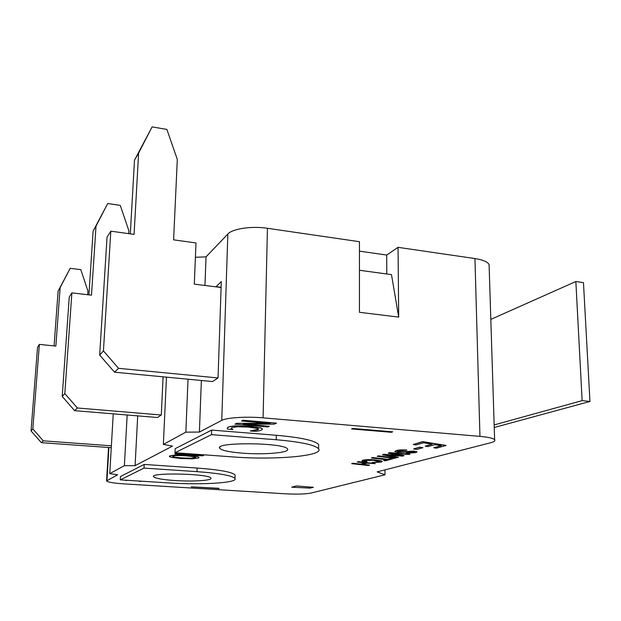 <?xml version="1.0" encoding="UTF-8"?>
<svg xmlns="http://www.w3.org/2000/svg" width="621" height="621" viewBox="0 0 621 621"><rect width="100%" height="100%" fill="white"/><g stroke="black" fill="none" stroke-linecap="round" stroke-linejoin="round"><path stroke-width="0.93" d="M364.255 460.821L366.98 461.558L365.466 461.962L361.965 460.999L362.804 460.34C365.156 459.703 369.068 459.563 374.533 459.936L381.519 460.976L382.225 461.372L381.216 462.102L371.987 462.583L379.089 461.962L379.796 461.442L373.275 460.27L364.822 460.518L364.279 460.953L366.98 461.659M494.161 424.935L582.133 400.63L589.95 401.453L494.238 427.496M589.95 401.453L583.468 282.648L575.853 281.515L582.133 400.63M575.853 281.515L490.823 319.396M74.613 410.652L77.377 407.989L161.297 415.007L157.462 417.506L74.613 410.652L62.216 396.454L69.257 297.032L71.881 292.864L91.497 295.177L96.014 226.153L107.705 203.533L120.257 205.372L128.865 230.717L128.702 233.643M88.912 294.874L93.119 231.105L107.705 203.533M161.297 415.007L163.09 376.831M77.377 407.989L64.809 393.59L71.881 292.864M62.216 396.454L64.809 393.59M93.119 231.105L96.014 226.153M111.275 447.671L41.366 442.672L31.05 430.896L37.532 347.286L39.356 344.399L55.859 346.076L60.128 287.694L70.173 268.311L80.808 269.646L87.918 291.008L87.67 294.727M54.081 345.897L58.102 291.164L70.173 268.311M111.384 445.808L43.276 440.84L32.835 428.925L39.356 344.399M41.366 442.672L43.276 440.84M31.05 430.896L32.835 428.925M58.102 291.164L60.128 287.694M384.981 474.793L310.919 493.082C305.229 494.137 296.535 494.378 284.845 493.78L123.571 483.844C113.472 483.146 107.806 482.183 106.571 480.941L117.617 474.793L109.754 473.644L124.371 465.672L135.091 465.665L172.553 446.088L163.362 444.419L185.85 432.154L199.403 432.061L221.751 420.378C226.486 417.638 246.529 416.365 263.087 417.848L479.955 436.369C488.215 437.122 493.105 438.224 494.627 439.676C495.535 440.794 494.13 441.834 490.411 442.812L377.133 471.882L384.981 474.793L384.958 469.872M212.537 381.55L114.543 372.196L99.671 355.072L107.037 237.168L110.817 231.175L134.074 234.389L138.615 153.084L152.106 126.886L166.87 129.424L177.303 159.403L173.608 239.846L195.98 242.935L194.311 284.139L221.107 287.492L218.041 377.948L212.537 381.55M130.309 233.869L134.493 160.156L152.106 126.886M218.041 377.948L118.557 368.331L103.435 350.912L110.817 231.175M114.543 372.196L118.557 368.331M99.671 355.072L103.435 350.912M134.493 160.156L138.615 153.084M215.867 286.832L221.309 281.6L221.107 287.492M359.458 251.148L386.689 255.037L398.045 247.337L398.698 317.114L359.45 312.301L359.458 241.709L267.434 228.28C251.645 225.834 232.464 228.714 227.845 234.039L206.04 256.853L195.398 257.273M391.292 432.286L392.682 431.828L352.821 428.467L351.525 428.932L391.292 432.286L391.284 431.711M489.162 266.952L489.084 264.554C487.586 261.798 482.874 259.803 474.941 258.561L398.045 247.337M215.875 286.638L221.115 287.298M206.04 256.853L204.953 285.466M219.066 488.548L191.26 486.825L219.073 488.316M386.805 273.993L386.689 255.037M398.698 317.114L391.478 274.629L359.458 270.259M296.349 485.94L313.38 487.299L310.19 488.122L291.723 487.198L296.349 485.94M310.19 488.122L310.197 487.043M433.706 447.757L441.298 445.676L434.964 444.644L427.923 446.608L425.199 446.173L432.216 444.194L423.483 442.773L416.031 444.923L413.244 444.473L422.722 441.609L446.103 445.436L436.408 448.191L433.706 447.757L441.034 445.637M425.199 446.173L431.952 444.155M361.927 460.821L362.804 460.231C365.156 459.594 369.068 459.462 374.533 459.835L381.519 460.875L382.272 461.45M371.987 462.583L379.819 461.488M377.188 456.311L378.437 455.845L395.833 457.98L394.56 458.337L377.188 456.311L378.437 455.954L395.833 457.98M397.347 451.358L401.267 451.855L414.114 451.094L417.079 451.886M406.111 453.198L414.424 451.878L398.053 452.329L394.832 451.599L396.051 450.761C398.201 450.039 401.795 449.837 406.833 450.171L398.224 450.947L397.355 451.49L399.21 451.925L414.114 451.211L417.048 451.832L415.798 452.624L406.507 453.229L414.479 451.933M394.793 451.413L396.051 450.652C398.201 449.922 401.795 449.728 406.833 450.062L406.833 450.171M169.378 456.357L169.859 455.837L176.03 454.937L187.666 455.271L197.4 456.474L199.131 457.421M227.193 428.156L228.101 427.186C229.483 426.503 232.06 426.068 235.825 425.866L249.859 426.247L260.851 427.916L262.559 429.134M250.317 430.958L257.956 429.755L258.46 429.049L257.133 428.358L248.315 427.093L237.424 426.767L231.835 427.628L231.245 428.56L232.79 429.546L227.651 429.127L227.185 428.304L228.093 427.31C229.483 426.627 232.052 426.192 235.817 425.99L249.859 426.371L260.851 428.04L262.489 428.94L261.581 430.058L258.771 430.865L255.433 431.378L250.317 430.958L258.515 429.173M231.175 428.226L232.891 429.491M236.632 423.32L270.391 423.444L241.546 421.022L242.951 420.332L276.461 423.149L274.164 424.174L243.285 424.151L269.343 426.309L267.876 426.961L235.01 424.12L236.632 423.32L268.877 423.312M241.546 421.022L242.951 420.207L276.461 423.149M244.814 424.151L269.343 426.309M190.329 453.842L181.588 453.804L203.704 455.395L202.694 455.845L174.788 453.842L175.914 453.183L181.479 453.198M183.148 453.811L203.704 455.395M144.903 481.415L141.262 481.19M125.411 480.188L122.135 479.986M393.14 453.392L404.061 455.62L402.695 456.101L386.153 454.976L398.364 457.289L397.036 457.654L382.458 454.797L383.832 454.401L399.862 455.488L388.241 453.128L389.592 452.74L409.984 454.106L408.61 454.479L392.2 453.322L404.061 455.729M387.333 455.061L398.364 457.289M382.458 454.797L383.832 454.293L398.876 455.309M388.241 453.128L389.592 452.631L409.984 454.106M371.374 457.988L372.592 457.53L387.908 459.292L391.067 458.422L393.008 458.655L385.579 460.798L383.646 460.572L386.658 459.742L371.374 457.988L372.592 457.638L387.908 459.4L391.067 458.531L393.008 458.756M383.646 460.572L386.394 459.711M362.874 464.353L369.542 465.09L368.385 465.509L351.649 463.662L360.708 464.221L365.202 462.955L357.215 462.063L358.364 461.729L375.27 463.623L367.12 463.165L362.617 464.43L369.542 465.191M351.649 463.662L352.775 463.235L360.708 464.12L364.946 462.924M357.215 462.063L358.364 461.628L375.27 463.623M413.586 448.983L419.61 447.167L422.979 447.702L416.932 449.394L413.586 448.983L419.617 447.283L422.979 447.702M175.006 452.732L211.489 434.646L276.244 439.746C300.944 441.911 315.057 444.931 318.589 448.804C324.449 455.961 274.754 460.192 233.465 456.955L175.006 452.732L175.184 448.657L211.645 430.089L276.329 435.274C301.006 437.479 315.103 440.568 318.627 444.535L318.604 446.678M120.28 479.87L144.01 468.102L196.973 471.642C219.687 473.349 232.363 475.624 234.994 478.473C238.247 482.874 201.584 485.11 168.928 482.928L120.28 479.87L120.466 476.524L144.196 464.438L197.105 468.04C219.803 469.771 232.471 472.1 235.095 475.018L235.064 475.997M413.244 444.473L422.722 441.725L446.103 445.552M172.739 456.412L172.754 456.443C173.088 457.009 176.162 457.506 181.976 457.933L190.857 458.228L195.786 457.374M181.976 458.034C176.162 457.607 173.08 457.11 172.747 456.551L173.042 456.171C174.602 455.48 179.12 455.387 186.587 455.876L194.303 456.769L195.77 457.335L195.405 457.755L190.849 458.329L181.976 457.933M180.944 458.515L171.28 457.351L169.401 456.544L169.851 455.938L176.022 455.046L187.658 455.379L197.393 456.575L199.1 457.335L198.549 457.98L192.347 458.841L180.944 458.515M235.002 424.244L236.632 423.444M175.914 453.183L183.024 453.314M174.788 453.842L175.906 453.283M139.205 481.407L141.844 481.221M125.139 480.173L126.544 480.584M211.645 430.089L211.489 434.646M242.834 453.19C229.483 452.119 221.782 450.489 219.741 448.308C213.686 441.849 285.117 442.517 287.5 448.999C290.581 452.639 264.693 454.929 242.834 453.19M144.196 464.438L144.01 468.102M174.889 480.53C162.291 479.645 155.172 478.38 153.534 476.734C149.599 472.255 210.193 473.738 210.961 478.139C212.762 480.491 192.828 481.749 174.889 480.53M163.362 444.419L166.475 377.149M185.85 432.154L188.023 379.206M135.091 465.665L137.707 415.876M124.371 465.672L127.165 414.999M109.754 473.644L113.247 413.85M199.403 432.061L201.359 380.479M227.845 234.039L221.751 420.378M267.434 228.28L263.087 417.848M474.941 258.561L479.955 436.369M276.329 435.274L276.244 439.746M197.105 468.04L196.973 471.642M106.967 480.351L108.908 447.562M489.084 264.554L494.627 439.676M318.627 444.535L318.589 448.804M235.095 475.018L234.994 478.473M106.587 480.67L108.543 447.531M153.534 476.734L153.558 476.284M219.741 448.308L219.772 447.368"/></g></svg>
